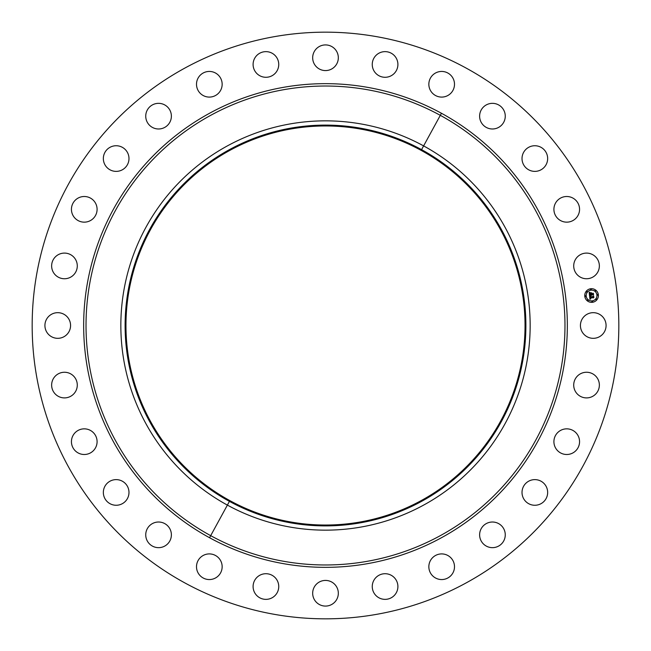 <?xml version="1.0" encoding="UTF-8"?>
<svg xmlns="http://www.w3.org/2000/svg" width="651" height="651" viewBox="0 0 651 651"><rect width="100%" height="100%" fill="white"/><g stroke="black" fill="none" stroke-linecap="round" stroke-linejoin="round"><path stroke-width="0.98" d="M581.994 319.348A12.825 12.825 0 0 1 599.4 314.246A12.825 12.825 0 0 1 604.51 331.652A12.825 12.825 0 0 1 587.104 336.754A12.825 12.825 0 0 1 581.994 319.348A12.825 12.825 0 0 0 587.104 336.754A12.825 12.825 0 0 0 604.51 331.652A12.825 12.825 0 0 0 599.4 314.246A12.825 12.825 0 0 0 581.994 319.348M466.132 68.078A293.332 293.332 0 0 0 68.078 184.868A293.332 293.332 0 0 0 184.868 582.922A293.332 293.332 0 0 0 582.922 466.132A293.332 293.332 0 0 0 466.132 68.078A293.332 293.332 0 0 1 582.922 466.132A293.332 293.332 0 0 1 184.868 582.922A293.332 293.332 0 0 1 68.078 184.868A293.332 293.332 0 0 1 466.132 68.078M441.443 113.266A241.838 241.838 0 0 1 537.734 441.443A241.838 241.838 0 0 1 209.557 537.734L210.688 535.659A239.478 239.478 0 0 0 535.659 440.312A239.478 239.478 0 0 0 440.312 115.341L441.443 113.266L440.312 115.341A239.478 239.478 0 0 0 115.341 210.688A239.478 239.478 0 0 0 210.688 535.659L209.557 537.734A241.838 241.838 0 0 1 113.266 209.557A241.838 241.838 0 0 1 441.443 113.266A241.838 241.838 0 0 0 113.266 209.557A241.838 241.838 0 0 0 209.557 537.734A241.838 241.838 0 0 0 537.734 441.443A241.838 241.838 0 0 0 441.443 113.266M210.688 535.659L227.386 505.103L210.688 535.659A239.478 239.478 0 0 1 115.341 210.688A239.478 239.478 0 0 1 440.312 115.341A239.478 239.478 0 0 1 535.659 440.312A239.478 239.478 0 0 1 210.688 535.659M423.614 145.897L440.312 115.341L423.614 145.897A204.65 204.65 0 0 0 145.897 227.386A204.65 204.65 0 0 0 227.386 505.103A204.65 204.65 0 0 0 505.103 423.614A204.65 204.65 0 0 0 423.614 145.897A204.65 204.65 0 0 1 505.103 423.614A204.65 204.65 0 0 1 227.386 505.103L229.429 501.36A200.386 200.386 0 0 0 501.36 421.571A200.386 200.386 0 0 0 421.571 149.64L423.614 145.897L421.571 149.64A200.386 200.386 0 0 0 149.64 229.429A200.386 200.386 0 0 0 229.429 501.36L227.386 505.103A204.65 204.65 0 0 1 145.897 227.386A204.65 204.65 0 0 1 423.614 145.897M421.571 149.64A200.386 200.386 0 0 1 501.36 421.571A200.386 200.386 0 0 1 229.429 501.36A200.386 200.386 0 0 1 149.64 229.429A200.386 200.386 0 0 1 421.571 149.64M229.836 500.611A199.54 199.54 0 0 0 500.611 421.164A199.54 199.54 0 0 0 421.164 150.389A199.54 199.54 0 0 0 150.389 229.836A199.54 199.54 0 0 0 229.836 500.611A199.54 199.54 0 0 1 150.389 229.836A199.54 199.54 0 0 1 421.164 150.389A199.54 199.54 0 0 1 500.611 421.164A199.54 199.54 0 0 1 229.836 500.611M74.068 274.421A12.825 12.825 0 0 1 55.962 275.528A12.825 12.825 0 0 1 54.855 257.422A12.825 12.825 0 0 1 72.961 256.315A12.825 12.825 0 0 1 74.068 274.421A12.825 12.825 0 0 0 72.961 256.315A12.825 12.825 0 0 0 54.855 257.422A12.825 12.825 0 0 0 55.962 275.528A12.825 12.825 0 0 0 74.068 274.421M559.266 431.247A12.825 12.825 0 0 1 577.16 434.201A12.825 12.825 0 0 1 574.206 452.095A12.825 12.825 0 0 1 556.312 449.149A12.825 12.825 0 0 1 559.266 431.247A12.825 12.825 0 0 0 556.312 449.149A12.825 12.825 0 0 0 574.206 452.095A12.825 12.825 0 0 0 577.16 434.201A12.825 12.825 0 0 0 559.266 431.247M91.734 219.753A12.825 12.825 0 0 1 73.84 216.799A12.825 12.825 0 0 1 76.794 198.905A12.825 12.825 0 0 1 94.688 201.851A12.825 12.825 0 0 1 91.734 219.753A12.825 12.825 0 0 0 94.688 201.851A12.825 12.825 0 0 0 76.794 198.905A12.825 12.825 0 0 0 73.84 216.799A12.825 12.825 0 0 0 91.734 219.753M529.873 480.617A12.825 12.825 0 0 1 546.661 487.477A12.825 12.825 0 0 1 539.801 504.265A12.825 12.825 0 0 1 523.013 497.405A12.825 12.825 0 0 1 529.873 480.617A12.825 12.825 0 0 0 523.013 497.405A12.825 12.825 0 0 0 539.801 504.265A12.825 12.825 0 0 0 546.661 487.477A12.825 12.825 0 0 0 529.873 480.617M121.127 170.383A12.825 12.825 0 0 1 104.339 163.523A12.825 12.825 0 0 1 111.199 146.735A12.825 12.825 0 0 1 127.987 153.595A12.825 12.825 0 0 1 121.127 170.383A12.825 12.825 0 0 0 127.987 153.595A12.825 12.825 0 0 0 111.199 146.735A12.825 12.825 0 0 0 104.339 163.523A12.825 12.825 0 0 0 121.127 170.383M490.227 522.208A12.825 12.825 0 0 1 505.07 532.624A12.825 12.825 0 0 1 494.654 547.467A12.825 12.825 0 0 1 479.811 537.051A12.825 12.825 0 0 1 490.227 522.208A12.825 12.825 0 0 0 479.811 537.051A12.825 12.825 0 0 0 494.654 547.467A12.825 12.825 0 0 0 505.07 532.624A12.825 12.825 0 0 0 490.227 522.208M160.773 128.792A12.825 12.825 0 0 1 145.93 118.376A12.825 12.825 0 0 1 156.346 103.533A12.825 12.825 0 0 1 171.189 113.949A12.825 12.825 0 0 1 160.773 128.792A12.825 12.825 0 0 0 171.189 113.949A12.825 12.825 0 0 0 156.346 103.533A12.825 12.825 0 0 0 145.93 118.376A12.825 12.825 0 0 0 160.773 128.792M442.33 553.928A12.825 12.825 0 0 1 454.479 567.395A12.825 12.825 0 0 1 441.02 579.545A12.825 12.825 0 0 1 428.863 566.077A12.825 12.825 0 0 1 442.33 553.928A12.825 12.825 0 0 0 428.863 566.077A12.825 12.825 0 0 0 441.02 579.545A12.825 12.825 0 0 0 454.479 567.395A12.825 12.825 0 0 0 442.33 553.928M208.67 97.072A12.825 12.825 0 0 1 196.521 83.605A12.825 12.825 0 0 1 209.98 71.455A12.825 12.825 0 0 1 222.137 84.923A12.825 12.825 0 0 1 208.67 97.072A12.825 12.825 0 0 0 222.137 84.923A12.825 12.825 0 0 0 209.98 71.455A12.825 12.825 0 0 0 196.521 83.605A12.825 12.825 0 0 0 208.67 97.072M388.574 574.198A12.825 12.825 0 0 1 397.419 590.026A12.825 12.825 0 0 1 381.592 598.879A12.825 12.825 0 0 1 372.738 583.052A12.825 12.825 0 0 1 388.574 574.198A12.825 12.825 0 0 0 372.738 583.052A12.825 12.825 0 0 0 381.592 598.879A12.825 12.825 0 0 0 397.419 590.026A12.825 12.825 0 0 0 388.574 574.198M262.426 76.802A12.825 12.825 0 0 1 253.581 60.974A12.825 12.825 0 0 1 269.408 52.121A12.825 12.825 0 0 1 278.262 67.948A12.825 12.825 0 0 1 262.426 76.802A12.825 12.825 0 0 0 278.262 67.948A12.825 12.825 0 0 0 269.408 52.121A12.825 12.825 0 0 0 253.581 60.974A12.825 12.825 0 0 0 262.426 76.802M331.652 581.994A12.825 12.825 0 0 1 336.754 599.4A12.825 12.825 0 0 1 319.348 604.51A12.825 12.825 0 0 1 314.246 587.104A12.825 12.825 0 0 1 331.652 581.994A12.825 12.825 0 0 0 314.246 587.104A12.825 12.825 0 0 0 319.348 604.51A12.825 12.825 0 0 0 336.754 599.4A12.825 12.825 0 0 0 331.652 581.994M319.348 69.006A12.825 12.825 0 0 1 314.246 51.6A12.825 12.825 0 0 1 331.652 46.49A12.825 12.825 0 0 1 336.754 63.896A12.825 12.825 0 0 1 319.348 69.006A12.825 12.825 0 0 0 336.754 63.896A12.825 12.825 0 0 0 331.652 46.49A12.825 12.825 0 0 0 314.246 51.6A12.825 12.825 0 0 0 319.348 69.006M274.421 576.932A12.825 12.825 0 0 1 275.528 595.038A12.825 12.825 0 0 1 257.422 596.145A12.825 12.825 0 0 1 256.315 578.039A12.825 12.825 0 0 1 274.421 576.932A12.825 12.825 0 0 0 256.315 578.039A12.825 12.825 0 0 0 257.422 596.145A12.825 12.825 0 0 0 275.528 595.038A12.825 12.825 0 0 0 274.421 576.932M376.579 74.068A12.825 12.825 0 0 1 375.472 55.962A12.825 12.825 0 0 1 393.578 54.855A12.825 12.825 0 0 1 394.685 72.961A12.825 12.825 0 0 1 376.579 74.068A12.825 12.825 0 0 0 394.685 72.961A12.825 12.825 0 0 0 393.578 54.855A12.825 12.825 0 0 0 375.472 55.962A12.825 12.825 0 0 0 376.579 74.068M219.753 559.266A12.825 12.825 0 0 1 216.799 577.16A12.825 12.825 0 0 1 198.905 574.206A12.825 12.825 0 0 1 201.851 556.312A12.825 12.825 0 0 1 219.753 559.266A12.825 12.825 0 0 0 201.851 556.312A12.825 12.825 0 0 0 198.905 574.206A12.825 12.825 0 0 0 216.799 577.16A12.825 12.825 0 0 0 219.753 559.266M431.247 91.734A12.825 12.825 0 0 1 434.201 73.84A12.825 12.825 0 0 1 452.095 76.794A12.825 12.825 0 0 1 449.149 94.688A12.825 12.825 0 0 1 431.247 91.734A12.825 12.825 0 0 0 449.149 94.688A12.825 12.825 0 0 0 452.095 76.794A12.825 12.825 0 0 0 434.201 73.84A12.825 12.825 0 0 0 431.247 91.734M170.383 529.873A12.825 12.825 0 0 1 163.523 546.661A12.825 12.825 0 0 1 146.735 539.801A12.825 12.825 0 0 1 153.595 523.013A12.825 12.825 0 0 1 170.383 529.873A12.825 12.825 0 0 0 153.595 523.013A12.825 12.825 0 0 0 146.735 539.801A12.825 12.825 0 0 0 163.523 546.661A12.825 12.825 0 0 0 170.383 529.873M480.617 121.127A12.825 12.825 0 0 1 487.477 104.339A12.825 12.825 0 0 1 504.265 111.199A12.825 12.825 0 0 1 497.405 127.987A12.825 12.825 0 0 1 480.617 121.127A12.825 12.825 0 0 0 497.405 127.987A12.825 12.825 0 0 0 504.265 111.199A12.825 12.825 0 0 0 487.477 104.339A12.825 12.825 0 0 0 480.617 121.127M128.792 490.227A12.825 12.825 0 0 1 118.376 505.07A12.825 12.825 0 0 1 103.533 494.654A12.825 12.825 0 0 1 113.949 479.811A12.825 12.825 0 0 1 128.792 490.227A12.825 12.825 0 0 0 113.949 479.811A12.825 12.825 0 0 0 103.533 494.654A12.825 12.825 0 0 0 118.376 505.07A12.825 12.825 0 0 0 128.792 490.227M522.208 160.773A12.825 12.825 0 0 1 532.624 145.93A12.825 12.825 0 0 1 547.467 156.346A12.825 12.825 0 0 1 537.051 171.189A12.825 12.825 0 0 1 522.208 160.773A12.825 12.825 0 0 0 537.051 171.189A12.825 12.825 0 0 0 547.467 156.346A12.825 12.825 0 0 0 532.624 145.93A12.825 12.825 0 0 0 522.208 160.773M97.072 442.33A12.825 12.825 0 0 1 83.605 454.479A12.825 12.825 0 0 1 71.455 441.02A12.825 12.825 0 0 1 84.923 428.863A12.825 12.825 0 0 1 97.072 442.33A12.825 12.825 0 0 0 84.923 428.863A12.825 12.825 0 0 0 71.455 441.02A12.825 12.825 0 0 0 83.605 454.479A12.825 12.825 0 0 0 97.072 442.33M553.928 208.67A12.825 12.825 0 0 1 567.395 196.521A12.825 12.825 0 0 1 579.545 209.98A12.825 12.825 0 0 1 566.077 222.137A12.825 12.825 0 0 1 553.928 208.67A12.825 12.825 0 0 0 566.077 222.137A12.825 12.825 0 0 0 579.545 209.98A12.825 12.825 0 0 0 567.395 196.521A12.825 12.825 0 0 0 553.928 208.67M76.802 388.574A12.825 12.825 0 0 1 60.974 397.419A12.825 12.825 0 0 1 52.121 381.592A12.825 12.825 0 0 1 67.948 372.738A12.825 12.825 0 0 1 76.802 388.574A12.825 12.825 0 0 0 67.948 372.738A12.825 12.825 0 0 0 52.121 381.592A12.825 12.825 0 0 0 60.974 397.419A12.825 12.825 0 0 0 76.802 388.574M574.198 262.426A12.825 12.825 0 0 1 590.026 253.581A12.825 12.825 0 0 1 598.879 269.408A12.825 12.825 0 0 1 583.052 278.262A12.825 12.825 0 0 1 574.198 262.426A12.825 12.825 0 0 0 583.052 278.262A12.825 12.825 0 0 0 598.879 269.408A12.825 12.825 0 0 0 590.026 253.581A12.825 12.825 0 0 0 574.198 262.426M69.006 331.652A12.825 12.825 0 0 1 51.6 336.754A12.825 12.825 0 0 1 46.49 319.348A12.825 12.825 0 0 1 63.896 314.246A12.825 12.825 0 0 1 69.006 331.652A12.825 12.825 0 0 0 63.896 314.246A12.825 12.825 0 0 0 46.49 319.348A12.825 12.825 0 0 0 51.6 336.754A12.825 12.825 0 0 0 69.006 331.652M576.932 376.579A12.825 12.825 0 0 1 595.038 375.472A12.825 12.825 0 0 1 596.145 393.578A12.825 12.825 0 0 1 578.039 394.685A12.825 12.825 0 0 1 576.932 376.579A12.825 12.825 0 0 0 578.039 394.685A12.825 12.825 0 0 0 596.145 393.578A12.825 12.825 0 0 0 595.038 375.472A12.825 12.825 0 0 0 576.932 376.579M590.807 288.743A6.819 6.819 0 0 0 584.793 296.286A6.819 6.819 0 0 0 592.337 302.3A6.819 6.819 0 0 0 598.35 294.757A6.819 6.819 0 0 0 590.807 288.743A6.819 6.819 0 0 1 598.35 294.757A6.819 6.819 0 0 1 592.337 302.3A6.819 6.819 0 0 1 584.793 296.286A6.819 6.819 0 0 1 590.807 288.743M592.174 300.86A5.371 5.371 0 0 1 586.226 296.124A5.371 5.371 0 0 1 590.97 290.183A5.371 5.371 0 0 1 596.91 294.919A5.371 5.371 0 0 1 592.174 300.86A5.371 5.371 0 0 0 596.91 294.919A5.371 5.371 0 0 0 590.97 290.183A5.371 5.371 0 0 1 596.91 294.919A5.371 5.371 0 0 1 592.174 300.86A5.371 5.371 0 0 1 586.226 296.124A5.371 5.371 0 0 1 590.97 290.183M589.586 295.766L589.969 299.297L590.839 298.76L590.058 297.808L590.791 298.597L590.286 297.784L593.622 297.832L593.476 296.474L589.977 297.19L590.49 296.075L589.586 295.766L590.49 296.075L589.977 297.19L593.476 296.474L593.622 297.832L590.286 297.784L590.791 298.597L590.058 297.808L590.839 298.76L589.969 299.297L589.586 295.766M589.765 295.578L590.603 295.953L589.765 295.578M590.237 296.327L590.115 297.059L593.614 296.262L593.842 297.605L593.671 296.091L593.167 296.62L590.164 296.766L590.237 296.327L590.188 296.954L593.167 296.62L593.671 296.091L593.769 297.678L593.614 296.262L590.115 297.059L590.237 296.327M589.163 292.397L589.513 295.473L591.1 294.895L591.588 295.432L591.344 294.862L591.726 295.285L591.564 294.838L592.841 294.691L593.281 295.131L593.118 293.682L591.279 294.268L591.637 293.04L590.4 293.178L591.002 294.04L589.855 294.171L589.952 292.991L589.79 294.252L591.035 294.301L589.643 294.455L590.107 292.787L589.163 292.397L590.107 292.787L589.643 294.455L591.035 294.301L589.79 294.252L589.952 292.991L589.855 294.171L591.002 294.04L590.4 293.178L591.637 293.04L591.279 294.268L593.118 293.682L593.281 295.131L592.841 294.691L591.564 294.838L591.726 295.285L591.344 294.862L591.588 295.432L591.1 294.895L589.513 295.473L589.163 292.397M589.424 292.226L590.286 292.584L589.424 292.226M591.759 292.804L590.441 293.031L591.759 292.804M591.499 293.992L591.433 293.381L591.425 294.073L593.297 293.422L593.549 294.968L593.354 293.251L591.499 293.992L593.354 293.251L593.476 295.049L593.297 293.422L591.425 294.073L591.433 293.381L591.499 293.992M585.558 296.612A0.415 0.415 0 0 1 585.103 296.254A0.415 0.415 0 0 1 585.461 295.79A0.415 0.415 0 0 1 585.916 296.156A0.415 0.415 0 0 1 585.558 296.612A0.415 0.415 0 0 0 585.916 296.156A0.415 0.415 0 0 0 585.461 295.79A0.415 0.415 0 0 0 585.103 296.254A0.415 0.415 0 0 0 585.558 296.612M590.929 289.874A0.415 0.415 0 0 1 590.473 289.508A0.415 0.415 0 0 1 590.839 289.052A0.415 0.415 0 0 1 591.295 289.418A0.415 0.415 0 0 1 590.929 289.874A0.415 0.415 0 0 0 591.295 289.418A0.415 0.415 0 0 0 590.839 289.052A0.415 0.415 0 0 0 590.473 289.508A0.415 0.415 0 0 0 590.929 289.874M586.844 292.128A0.415 0.415 0 0 1 586.388 291.762A0.415 0.415 0 0 1 586.754 291.306A0.415 0.415 0 0 1 587.21 291.672A0.415 0.415 0 0 1 586.844 292.128A0.415 0.415 0 0 0 587.21 291.672A0.415 0.415 0 0 0 586.754 291.306A0.415 0.415 0 0 0 586.388 291.762A0.415 0.415 0 0 0 586.844 292.128M597.675 295.253A0.415 0.415 0 0 1 597.219 294.887A0.415 0.415 0 0 1 597.585 294.431A0.415 0.415 0 0 1 598.041 294.789A0.415 0.415 0 0 1 597.675 295.253A0.415 0.415 0 0 0 598.041 294.789A0.415 0.415 0 0 0 597.585 294.431A0.415 0.415 0 0 0 597.219 294.887A0.415 0.415 0 0 0 597.675 295.253M595.421 291.168A0.415 0.415 0 0 1 594.957 290.802A0.415 0.415 0 0 1 595.323 290.346A0.415 0.415 0 0 1 595.779 290.704A0.415 0.415 0 0 1 595.421 291.168A0.415 0.415 0 0 0 595.779 290.704A0.415 0.415 0 0 0 595.323 290.346A0.415 0.415 0 0 0 594.957 290.802A0.415 0.415 0 0 0 595.421 291.168M592.207 301.169A0.415 0.415 0 0 1 592.662 301.535A0.415 0.415 0 0 1 592.296 301.991A0.415 0.415 0 0 1 591.84 301.625A0.415 0.415 0 0 1 592.207 301.169A0.415 0.415 0 0 0 591.84 301.625A0.415 0.415 0 0 0 592.296 301.991A0.415 0.415 0 0 0 592.662 301.535A0.415 0.415 0 0 0 592.207 301.169M587.723 299.875A0.415 0.415 0 0 1 588.178 300.241A0.415 0.415 0 0 1 587.812 300.697A0.415 0.415 0 0 1 587.357 300.339A0.415 0.415 0 0 1 587.723 299.875A0.415 0.415 0 0 0 587.357 300.339A0.415 0.415 0 0 0 587.812 300.697A0.415 0.415 0 0 0 588.178 300.241A0.415 0.415 0 0 0 587.723 299.875A0.415 0.415 0 0 1 588.178 300.241A0.415 0.415 0 0 1 587.812 300.697M596.292 298.915A0.415 0.415 0 0 1 596.747 299.281A0.415 0.415 0 0 1 596.381 299.737A0.415 0.415 0 0 1 595.925 299.37A0.415 0.415 0 0 1 596.292 298.915A0.415 0.415 0 0 0 595.925 299.37A0.415 0.415 0 0 0 596.381 299.737A0.415 0.415 0 0 0 596.747 299.281A0.415 0.415 0 0 0 596.292 298.915M593.281 295.131L593.118 293.682L593.281 295.131M591.637 293.04L590.4 293.178L591.637 293.04M593.622 297.832L593.476 296.474L593.622 297.832M590.115 297.059L593.207 296.71L590.115 297.059M593.842 297.605L593.671 296.091L593.842 297.605M591.36 293.479L591.425 294.073L591.36 293.479M591.425 294.073L592.809 293.918L591.425 294.073M593.549 294.968L593.354 293.251L593.549 294.968"/></g></svg>
